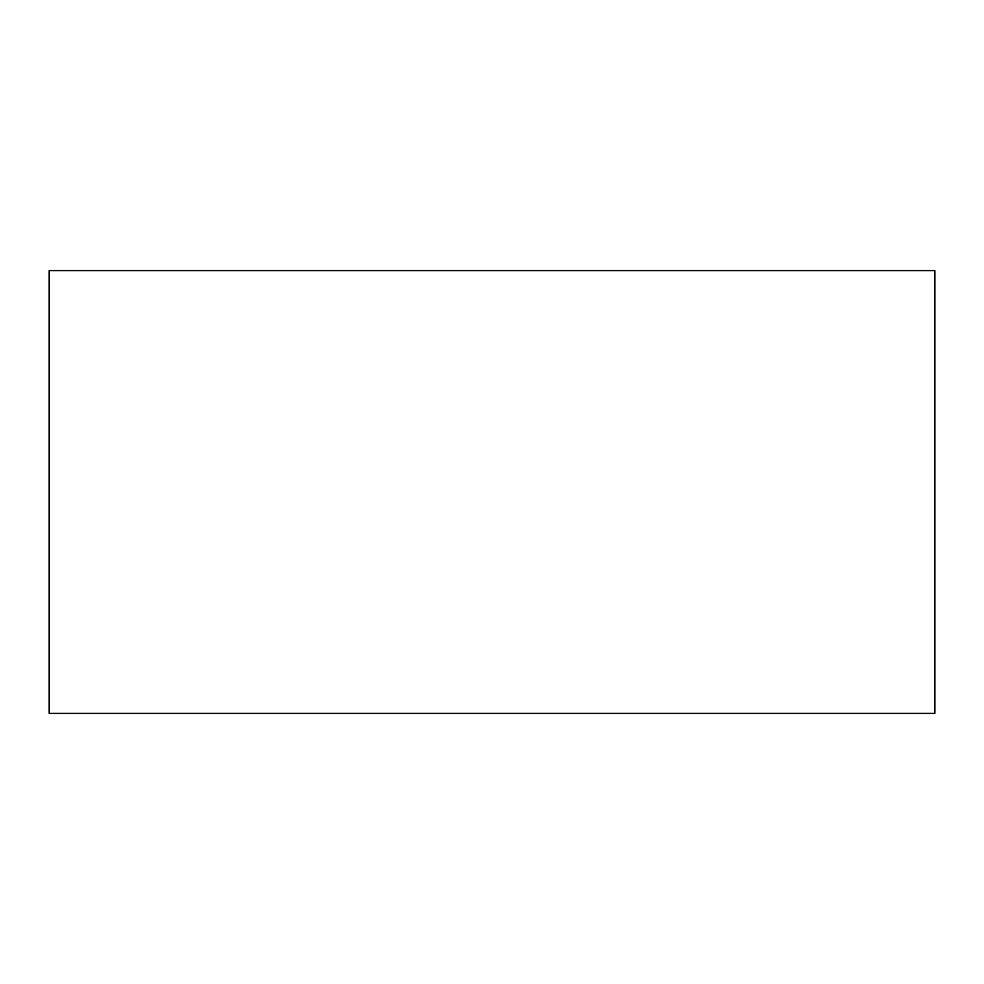 <?xml version="1.0" encoding="UTF-8"?>
<svg xmlns="http://www.w3.org/2000/svg" width="984" height="984" viewBox="0 0 984 984"><rect width="100%" height="100%" fill="white"/><g stroke="black" fill="none" stroke-linecap="round" stroke-linejoin="round"><path stroke-width="1.48" d="M49.2 713.4L49.2 270.6L49.2 713.4L934.8 713.4L934.8 270.6L934.8 713.4L49.2 713.4M934.8 270.6L49.2 270.6L934.8 270.6"/></g></svg>
